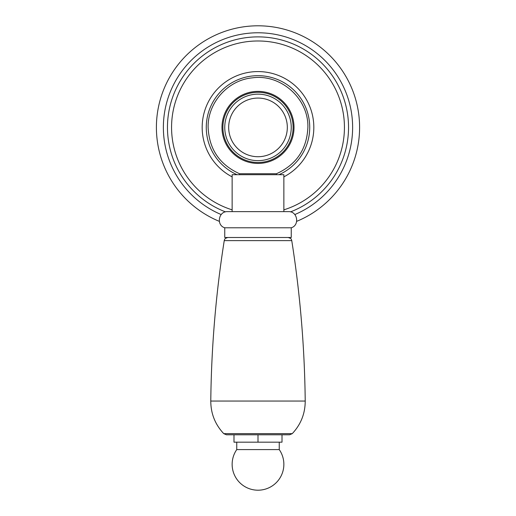 <?xml version="1.0" encoding="UTF-8"?>
<svg xmlns="http://www.w3.org/2000/svg" width="516" height="516" viewBox="0 0 516 516"><rect width="100%" height="100%" fill="white"/><g stroke="black" fill="none" stroke-linecap="round" stroke-linejoin="round"><path stroke-width="0.77" d="M278.95 174.692A51.723 51.723 0 0 0 258 75.678A51.723 51.723 0 0 0 237.05 174.692M290.495 211.882A90.513 90.513 0 0 0 258 36.881A90.513 90.513 0 0 0 225.505 211.882M219.326 221.351A101.6 101.6 0 0 1 258 25.8A101.6 101.6 0 0 1 296.674 221.351M236.754 449.591A25.865 25.865 0 0 0 258 490.2A25.865 25.865 0 0 0 279.246 449.591L236.754 449.591L236.754 442.173M279.246 442.173L279.246 449.591M282.013 434.782L282.013 442.173L233.987 442.173L233.987 434.782M292.243 433.653L223.757 433.653C215.146 424.494 210.818 413.619 210.78 401.048C211.379 347.242 215.862 293.765 224.241 240.617L291.759 240.617C300.138 293.765 304.621 347.242 305.22 401.048C305.182 413.619 300.854 424.494 292.243 433.653L289.586 434.782L258 434.782L258 442.173M223.757 433.653L226.414 434.782L258 434.782M291.25 227.782L224.75 227.782L224.75 237.495L291.25 237.495L291.25 227.782C299.925 225.266 297.5 211.115 288.483 211.631L227.517 211.631L288.483 211.631M283.865 211.631L283.865 174.692L232.135 174.692L232.135 211.631M276.453 173.737L239.547 173.737C219.629 164.694 209.154 149.247 208.122 127.4C207.593 102.813 227.827 80.122 252.311 77.852C280.781 73.698 308.749 98.64 307.878 127.4C306.846 149.247 296.371 164.694 276.453 173.737M294.023 127.4A36.023 36.023 0 0 1 258 163.424A36.023 36.023 0 0 1 221.977 127.4A36.023 36.023 0 0 1 258 91.377A36.023 36.023 0 0 1 294.023 127.4M293.101 127.4A35.101 35.101 0 0 0 258 92.299A35.101 35.101 0 0 0 222.899 127.4A35.101 35.101 0 0 0 258 162.495A35.101 35.101 0 0 0 293.101 127.4A35.101 35.101 0 0 0 258 92.299A35.101 35.101 0 0 0 222.899 127.4A35.101 35.101 0 0 0 258 162.495A35.101 35.101 0 0 0 293.101 127.4M287.322 127.4A29.322 29.322 0 0 1 258 156.722A29.322 29.322 0 0 1 228.678 127.4A29.322 29.322 0 0 1 258 98.072A29.322 29.322 0 0 1 287.322 127.4M309.723 127.4A51.723 51.723 0 0 0 258 75.678A51.723 51.723 0 0 0 206.277 127.4M232.135 176.872A55.825 55.825 0 0 1 258 71.576A55.825 55.825 0 0 1 283.865 176.872M283.865 209.851A86.411 86.411 0 0 0 258 40.983A86.411 86.411 0 0 0 232.135 209.851M221.19 214.559A94.615 94.615 0 0 1 258 32.779A94.615 94.615 0 0 1 294.81 214.559M210.78 401.048L305.22 401.048M291.25 127.4A33.25 33.25 0 0 0 258 94.151A33.25 33.25 0 0 0 224.75 127.4A33.25 33.25 0 0 0 258 160.65A33.25 33.25 0 0 0 291.25 127.4M224.241 240.617L224.583 239.547C224.97 239.566 223.77 238.715 227.891 237.495M224.75 227.782C216.075 225.266 218.5 211.115 227.517 211.631M276.473 174.692L276.473 173.731M239.527 174.692L239.527 173.731M291.759 240.617L291.417 239.547C291.03 239.566 292.23 238.715 288.109 237.495"/></g></svg>
